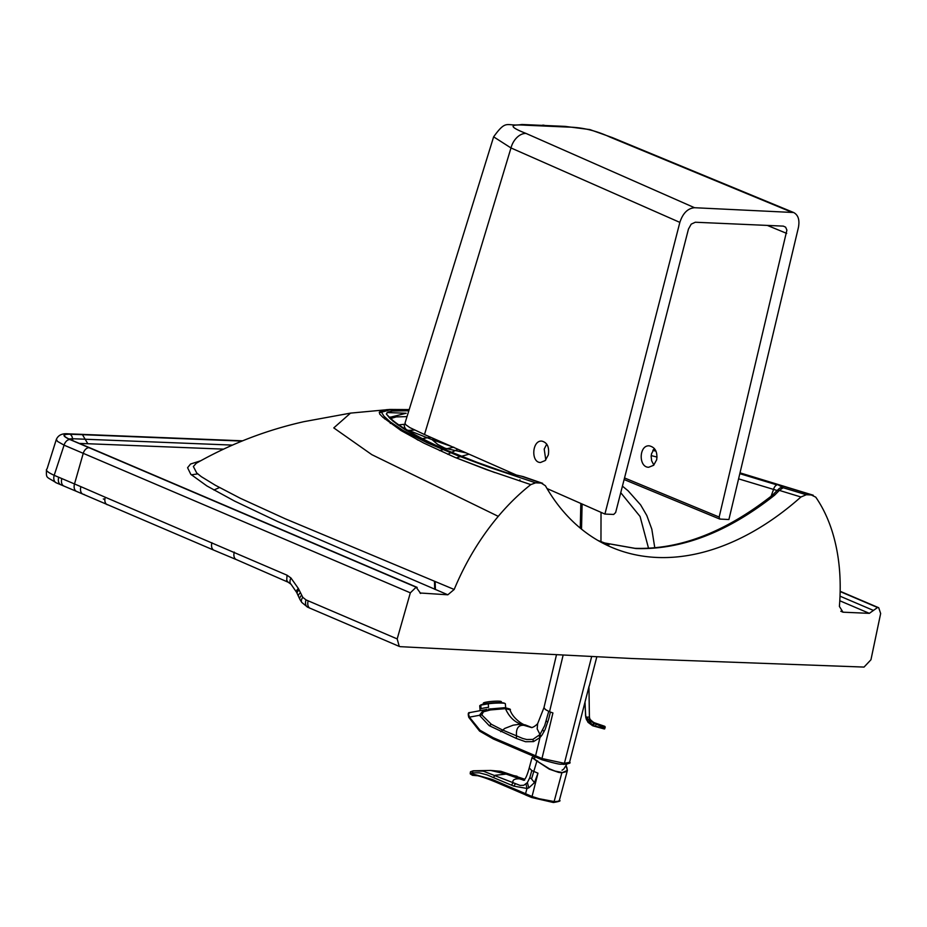 <?xml version="1.0" encoding="UTF-8"?>
<svg xmlns="http://www.w3.org/2000/svg" width="927" height="927" viewBox="0 0 927 927"><rect width="100%" height="100%" fill="white"/><g stroke="black" fill="none" stroke-linecap="round" stroke-linejoin="round"><path stroke-width="1.39" d="M68.123 433.836L80.985 434.323A6.431 4.774 92.2 0 1 82.26 434.601L69.398 434.114A6.431 4.774 92.2 0 0 68.123 433.836C62.248 433.245 58.331 435.087 56.362 439.34L57.486 441.391L64.079 445.157L410.337 592.828L397.185 638.912L399.247 646.409L400.371 646.675L631.797 658.506L864.034 667.081L870.951 659.757L880.65 613.523L878.726 607.741L877.545 607.509L869.341 613.35L842.991 612.191L839.398 606.42C841.623 578.738 839.178 553.616 832.064 531.032A192.897 126.675 -66.9 0 0 815.76 497.162L810.233 494.439L739.978 472.979M466.258 452.944L446.907 448.703L444.357 449.328M451.611 446.49L432.109 439.665L437.741 444.45L444.809 448.123L446.895 448.703L453.767 447.173M840.801 611.252L842.991 612.191L840.801 611.252M811.936 494.983L806.316 494.74L800.928 496.999A289.34 190.012 113.1 0 1 611.669 547.347A289.34 190.012 113.1 0 1 545.4 485.748L541.229 483.071L535.609 482.828L530.8 484.612A192.897 126.675 113.1 0 0 498.262 516.351C480.244 537.822 465.551 562.191 454.184 589.468L285.342 518.83L240.325 498.286L215.4 485.284L201.344 476.687L196.686 472.955L193.361 466.501L196.292 463.233C239.421 438.83 277.613 427.602 303.894 421.669L350.51 413.118L389.722 409.456L409.189 409.595M530.8 484.612L486.71 469.699L455.064 457.428L423.894 443.141L400.928 430.499L382.712 417.162L379.688 414.033L379.363 412.098L383.546 410.105L387.15 409.618L409.201 409.572M419.966 592.99L447.834 594.798L277.555 521.495L234.508 501.043L206.906 485.957L190.8 474.323L187.578 467.718L190.545 464.033L200.568 460.812M447.834 594.798L454.184 589.468M410.337 592.828L416.142 587.197L420.661 593.454M104.855 499.583L103.314 498.935M56.362 439.34L47.068 468.865C45.203 470.14 47.578 472.295 54.183 475.319L64.079 445.157A6.431 4.218 -66.9 0 1 69.884 439.537C62.213 435.957 62.051 434.149 69.398 434.114M213.905 490.024L219.525 487.556M417.162 587.394L89.235 447.718A5.353 3.523 113.1 0 1 90.07 447.903A5.353 3.523 113.1 0 0 90.07 447.903L417.162 587.394M776.919 484.902L739.816 473.674M435.203 439.247L432.109 439.665L427.254 437.764L421.611 438.807M442.955 449.688L439.479 450.615M84.172 494.427A7.497 4.925 113.4 0 1 82.932 494.149A7.497 4.925 113.4 0 1 80.904 486.675L105.249 497.243A7.497 4.925 113.4 0 0 107.277 504.728A7.497 4.925 113.4 0 1 105.249 497.243L287.022 575.192L290.951 577.996L298.343 588.448L302.77 597.312L306.014 599.896L397.185 638.912M80.904 486.675L54.183 475.319A7.497 4.936 112.8 0 0 56.28 482.84L76.57 491.414A7.497 4.925 113.2 0 1 74.519 483.917L83.245 453.338A6.431 4.218 -66.9 0 1 89.05 447.706L69.884 439.537M542.608 483.326L523.326 476.64L506.663 472.782L477.196 462.376L444.056 449.201L414.149 434.902L397.602 424.682L390.093 418.552L386.339 413.987L387.822 412.109L392.388 411.043L408.83 410.765L392.388 411.043L387.822 412.109L386.339 413.987L392.955 421.101L404.369 429.213L419.838 437.903L444.056 449.201L477.196 462.376L506.663 472.782A5.353 3.778 108.7 0 1 507.37 472.921C432.99 449.479 390.348 421.542 390.093 417.023L390.105 417.034M800.928 496.999L779.352 490.395L774.578 495.203C727.765 532.179 681.554 549.966 635.922 548.552L601.496 542.457M776.478 491.148L779.41 488.355A5.353 5.249 59.2 0 1 783.153 487.741L779.352 490.395A5.353 3.14 37.7 0 0 776.478 491.148L772.492 495.145A5.353 2.387 51.2 0 1 774.578 495.203M530.487 484.508L530.453 484.462A5.353 3.766 148.7 0 0 529.502 484.184M521.136 476.165A5.353 1.275 99 0 1 521.322 476.142A5.353 1.275 99 0 1 521.484 476.223L541.229 483.071M494.867 472.596L455.319 457.532M418.158 440.209L398.622 427.764M391.275 418.355L396.258 416.907L407.023 416.605M771.067 496.281L773.593 489.329A5.353 3.36 -72.8 0 1 777.927 484.717L739.873 473.419L777.927 484.717L783.153 487.741L806.316 494.74M655.992 451.159L652.875 450.383L655.992 451.159M777.035 490.464L738.576 478.853M657.058 457.057L651.206 455.609M397.961 424.948L404.265 424.311A5.353 4.287 -94 0 0 408.633 430.348L427.254 437.764L430.962 437.382M414.578 430.035L406.501 430.522M403.697 430.835L402.921 430.939M597.973 540.487L609.109 544.612M648.529 548.251L640.082 516.49L620.742 492.7M457.996 449.294L451.565 452.364M450.626 452.828L447.764 454.311M469.05 454.172L461.368 456.327M460.302 456.652L456.281 457.926M404.265 424.311L405.342 424.242M654.786 547.799L651.82 529.201L646.779 515.458L640.638 504.914L628.1 490.8L622.423 486.13M435.157 581.611L435.423 589.56M509.734 473.651L508.796 471.692M548.297 490.673L548.124 489.027M580.267 528.123L580.823 503.442M493.627 136.848L405.029 423.036L405.644 424.624L409.885 427.625L424.485 434.531L510.986 147.949L493.627 136.837C507.023 118.25 506.339 127.069 521.889 124.485L521.889 124.485A16.072 12.457 90.9 0 1 525.435 125.203L567.811 127.08C582.191 127.277 596.304 130.637 610.14 137.161A16.072 10.116 -67.5 0 1 612.48 137.648L589.896 129.583L565.111 126.385A16.072 11.02 93.9 0 1 567.811 127.08M793.628 212.515L694.543 207.718C687.753 208.332 682.851 213.222 679.85 222.387L604.914 514.068L613.697 514.45L615.655 512.492L688.46 229.073L691.218 224.137L695.32 222.237L783.327 226.118L785.621 227.161L786.896 230.128L719.155 517.057L719.792 519.074L728.9 519.526L798.39 227.613C799.839 220.012 798.263 214.983 793.628 212.515L612.48 137.648M424.485 434.531L517.266 475.424M547.011 488.541L604.914 514.068M656.687 459.734L653.639 465.284L648.68 467.266C638.297 467.324 638.946 444.867 649.294 445.841C655.18 447.254 657.649 451.889 656.687 459.734M545.783 459.943L544.207 449.085L546.733 444.103M653.859 465.076L651.635 460.754L651.148 456.42L651.507 453.824L654.335 448.483M548.309 454.96L545.25 460.51L540.511 462.492C530.719 462.585 532.04 440.151 541.785 441.101C547.289 442.503 549.468 447.115 548.309 454.96M591.635 656.687L564.392 763.338L569.572 762.295L589.132 686.003M596.791 656.919L589.259 686.084M584.543 704.23L584.752 703.523M563.083 764.254L564.392 763.338L541.971 758.518L552.921 712.944L550.406 712.052L549.155 717.162A149.224 114.427 90.3 0 1 548.819 718.437A141.738 108.25 90.4 0 1 548.657 719.062A118.042 89.896 90.5 0 1 548.483 719.7L545.122 729.456L542.168 734.844L539.977 737.568L533.512 741.612L525.574 741.727L516.327 738.437L489.224 725.667L491.345 724.288L502.225 729.85L522.689 738.46L526.745 739.514L532.886 739.398L539.954 734.555L544.682 725.632L548.726 711.333L545.435 709.549L543.975 707.625L537.625 723.72L537.173 728.9L540.974 736.444M469.804 712.585L468.494 713.917L469.433 717.15L479.977 730.221L493.187 737.707L541.971 758.518L542.075 759.781C565.215 766.293 559.016 763.442 563.57 764.393L563.57 764.393C569.201 763.639 571.206 762.933 569.572 762.295M525.088 724.844L518.645 724.427L513.222 725.157L504.775 728.425L500.707 731.716M469.433 717.15L479.444 715.296L489.224 725.667M521.901 724.451C514.705 722.33 509.224 717.058 505.458 708.657L510.035 709.804C512.643 718.634 524.126 725.598 525.539 725.007L532.005 727.602M493.187 737.707L493.384 739.004L479.572 731.09L468.784 717.359C467.857 713.871 468.17 712.284 469.734 712.596L486.976 709.387L483.326 710.337L479.444 715.296L481.82 714.914L491.345 724.288M488.622 709.097L504.589 707.707L488.575 709.12M504.137 707.753L505.458 708.657L490.395 709.955L483.396 711.82L481.82 714.914M552.921 802.376L554.126 801.542A18.841 3.951 15.9 0 0 554.578 801.565A18.807 3.928 15.8 0 0 555.493 801.565L558.008 801.287A18.737 3.801 15.1 0 0 558.46 801.148L559.34 800.43A18.76 3.766 14.1 0 0 559.363 800.349L559.363 800.349A18.76 3.766 14.1 0 0 559.387 800.21M566.745 767.069L567.405 770.43L561.855 772.794L554.126 801.542L539.05 798.715L531.739 796.363L492.48 779.526L472.515 773.894L472.399 772.805L470.499 773.547M476.061 775.563L476.687 775.656M474.114 775.32L474.114 775.32C477.185 775.134 484.647 777.486 496.466 782.388L526.107 795.099L525.539 793.802L526.976 788.46L528.796 787.88L534.473 782.655L537.961 773.211L531.808 770.534L529.792 777.695L527.37 782.597L528.796 787.88M566.073 765.876L567.254 769.978L565.818 771.762L561.855 772.794L558.633 772.388L549.305 769.167L537.509 761.403A18.83 3.407 -166.1 0 1 536.675 761.032L532.063 757.44L529.236 767.962L531.808 770.534M566.107 765.806L567.405 770.43L559.363 800.349C561.217 800.824 559.236 801.542 553.419 802.515L531.785 797.533L537.961 773.188M526.003 784.057L526.976 788.46L513.72 786.108L486.86 774.821L479.294 772.84L472.399 772.805L472.909 770.905L483.291 771.16L520.128 785.424L523.801 785.273L527.37 782.597M476.837 775.679L472.503 775.32L470.267 773.918L472.515 773.894L473.315 775.25M534.473 782.655L531.553 778.923L536.988 760.743L533.118 758.471L532.469 757.174L533.836 756.386M511.414 785.123L513.095 782.898C512.144 780.071 514.253 778.703 519.387 778.819L524.358 779.537M588.958 687.208L589.41 717.069L585.794 717.208L585.099 705.401L585.644 715.702M601.171 725.123L593.558 722.469L589.954 719.317A10.185 1.773 154.6 0 1 589.989 719.375A10.185 1.773 154.6 0 1 589.978 719.746L589.41 717.069L589.572 718.773L586.559 719.7L588.077 722.214L592.596 725.528A11.309 11.298 13.8 0 0 592.805 725.609A11.008 10.95 -158.7 0 0 593.095 725.714L604.775 728.344L604.404 728.97M585.667 716.119L585.099 705.401L585.609 715.737A10.185 1.912 -2.5 0 0 585.563 715.922A10.185 1.912 -2.5 0 0 585.621 716.096L587.961 722.284L592.538 725.679A11.066 11.066 -151.4 0 0 592.747 725.76A10.915 10.834 -159.2 0 0 593.048 725.864L603.859 728.842L604.508 727.324L603.558 728.749M585.03 702.411L585.563 715.922L593.013 725.864A10.185 0.718 -71.1 0 0 593.013 725.864A10.185 0.718 -71.1 0 0 593.048 725.864L593.095 725.714M585.737 717.22L586.455 719.723M594.311 722.736L590.893 720.673A10.185 1.541 140.2 0 1 590.916 721.09L589.978 719.746L590.406 720.615L587.961 722.284M594.242 722.712A10.185 0.649 106.7 0 1 594.277 723.257L593.593 722.979A10.185 0.811 112 0 0 593.558 722.469M604.786 728.749L605.03 726.814L601.136 726.281L593.57 723.048L590.453 720.546M590.87 721.16L593.581 722.979L592.538 725.679M604.392 727.035L605.238 727.197L604.74 726.304L596.049 723.327A10.185 0.603 105.3 0 1 596.084 724.01L594.23 723.327M605.03 726.814L604.358 726.189L605.296 727.069L604.184 728.935L593.477 726.003M604.08 727L596.026 724.103M595.424 726.525L596.119 724.022M486.327 703.663A12.051 1.379 -4.6 0 1 504.265 703.141L505.076 703.523A12.862 1.472 175.4 0 0 504.96 703.466A12.862 1.472 175.4 0 0 488.262 703.767L480.777 705.157A12.862 1.472 175.4 0 0 479.954 705.528A12.862 1.472 175.4 0 0 479.722 705.841L480.105 710.661M479.954 705.528L480.707 705.018A12.051 1.379 -4.6 0 1 482.643 704.346M505.678 707.776L505.366 703.79A12.862 1.472 175.4 0 0 505.076 703.523M480.777 705.157L481.055 708.726A12.862 1.472 -4.6 0 1 488.552 707.336L488.262 703.767M486.698 703.605L484.798 703.871A9.907 1.136 -4.6 0 1 486.745 703.512L486.895 703.512A9.722 1.112 -4.6 0 1 491.472 702.956L491.484 703.025A10.023 1.147 -4.6 0 1 494.149 702.828L494.149 702.828A9.838 1.124 -4.6 0 1 495.713 702.77M498.726 702.608L500.545 702.689A9.907 1.136 -4.6 0 0 498.738 702.608L498.575 702.643A9.722 1.112 -4.6 0 0 494.149 702.759L498.656 702.689M484.798 703.871L484.184 704.057M489.097 703.303A9.838 1.124 -4.6 0 1 491.484 703.048L491.472 702.956A9.907 1.136 -4.6 0 1 494.137 702.736L494.149 702.828M486.895 703.512L494.149 702.736M501.785 702.747L501.31 701.635A9.003 1.031 175.4 0 0 495.169 701.194A9.003 1.031 175.4 0 0 483.384 703.072L483.083 704.265M869.341 613.35L839.792 600.754M840.024 596.177L873.443 610.429M498.262 516.351L371.82 454.659L333.778 427.903L350.51 413.118M379.259 412.353L381.994 412.422M387.057 412.55L406.2 413.245L389.073 417.532M384.67 418.923L386.188 418.425M877.718 607.509L840.163 591.496M840.163 591.565L877.545 607.509M223.395 449.132L87.845 443.732L82.445 434.682L69.792 434.207C62.422 434.242 62.584 436.049 70.278 439.63L89.235 447.718M232.306 445.099L72.491 438.726A5.353 3.975 -87.8 0 0 69.792 434.207M241.831 441.09L82.445 434.682M87.845 443.732L79.548 443.419M72.874 440.568L72.491 438.726L69.247 438.958M90.07 447.903L70.278 439.63M241.993 441.032L82.26 434.601M89.05 447.706L416.142 587.197M535.609 482.828L489.247 467.301L457.799 455.678L427.312 442.863L403.21 430.545L390.221 421.889L384.01 416.223L381.878 412.886L382.225 412.04L389.688 409.896L409.12 409.815M655.656 450.452L653.222 449.85M306.014 599.896A7.497 4.867 117 0 0 307.613 607.173L399.247 646.409M308.158 600.87A7.497 4.925 113.1 0 0 310.221 608.367M302.77 597.312A7.497 4.009 142.7 0 0 301.808 602.446L307.613 607.173M301.553 595.319A7.497 3.418 152.5 0 0 299.896 599.387L301.808 602.446M300.348 592.793A7.497 3.175 155.8 0 0 298.517 596.467L299.896 599.387M299.062 589.954A7.497 3.244 155 0 0 297.266 593.732L298.517 596.467M298.343 588.448A7.497 3.302 154 0 0 296.605 592.33L297.266 593.732M290.951 577.996A7.497 4.508 131 0 0 291.032 584.265L291.032 584.265A7.497 4.508 131 0 0 291.055 584.277M287.022 575.192L286.721 580.36L288.181 582.226L236.362 559.595A7.497 4.936 112.8 0 1 234.264 552.086M211.912 542.724A7.497 4.936 112.8 0 0 214.021 550.244L236.362 559.595M61.831 478.529A7.497 4.925 112.8 0 0 63.928 486.049M58.725 477.22A7.497 4.936 112.8 0 0 60.823 484.74L60.823 484.74M434.995 439.166L431.878 439.583M600.963 541.553L601.032 512.353M520.302 481.148L519.873 479.827M679.85 222.387L510.986 147.949A16.072 10.985 -66.2 0 1 526.072 133.453C508.993 126.79 508.784 124.044 525.435 125.203M694.543 207.718L526.072 133.453M542.793 125.11A16.072 11.773 92.5 0 1 542.793 125.122L542.793 125.122A16.072 11.773 92.5 0 1 545.887 125.829M791.194 211.982L610.14 137.161M767.324 225.412L786.687 233.407M624.531 477.95L719.155 517.057M563.083 655.331L549.537 711.693L548.726 711.333M550.406 712.052L549.537 711.693M537.625 723.72L537.625 723.72C535.377 725.957 533.384 727.243 531.623 727.579L523.906 725.308L528.796 726.397M546.246 720.951L547.764 722.179M536.2 757.289L535.563 755.911L539.977 737.568L539.027 735.621M523.906 725.308C518.344 724.914 515.875 728.471 516.524 736.003L516.327 738.437M542.793 730.024L544.033 731.716M532.886 739.398L533.512 741.612M524.96 751.368L525.169 752.678L542.075 759.781M514.369 746.826L514.578 748.124L525.169 752.678M479.977 730.221L480.07 731.206L479.977 730.221M483.326 710.337L483.396 711.82M488.691 709.097L488.517 710.267M490.476 708.831L490.395 709.955M496.884 782.469L496.316 781.171M561.774 772.434L555.03 771.067L549.444 768.831L537.556 761.426M536.988 760.743A18.505 3.337 -166.1 0 0 537.811 761.102L537.509 761.403M531.553 778.923L529.792 777.695M515.412 783.894L513.72 786.108M524.67 779.213L500.847 771.287L490.673 770.441L506.177 774.103L495.169 775.285L493.431 777.429M517.069 776.247L506.177 774.115A956.374 700.14 92.5 0 1 519.387 778.819L523.616 780.082M470.267 773.918L470.476 771.751L473.245 770.801L490.673 770.441M589.549 718.124A10.185 1.877 165.7 0 1 589.607 718.24L589.456 717A10.185 1.912 177.7 0 1 589.456 717A10.185 1.912 177.7 0 1 589.41 717.162L589.375 717.185M590.893 720.673L589.607 718.24A10.185 1.877 165.7 0 1 589.572 718.529L589.514 718.564M592.747 725.76L593.743 723.037M589.92 719.792L589.618 718.738M594.346 723.28L593.535 726.015M600.684 727.938L601.217 726.096M67.914 438.529L71.112 439.827M242.503 440.823L80.985 434.323M191.333 474.844L197.729 473.894M813.199 495.203L740.013 472.851M655.586 450.313L653.292 449.746M840.163 591.299L878.726 607.741M288.181 582.226L291.032 584.265L296.605 592.33M214.021 550.244L76.57 491.414M56.28 482.84C45.933 476.084 46.28 479.027 46.454 469.537M507.37 472.921L523.326 476.64M601.438 542.422L634.891 548.309C679.711 549.815 725.586 532.086 772.492 495.145M390.313 423.419L390.429 422.04M434.45 581.31L434.705 589.259M581.519 529.143L582.11 504.01M521.889 124.485L565.111 126.385M624.114 479.537L719.792 519.074M556.432 655.007L543.975 707.625M493.384 739.004L514.578 748.124M504.578 707.707L504.578 707.707C509.468 708.703 511.287 709.41 510.035 709.804M534.647 759.34L534.659 756.745M562.029 770.221L563.686 769.12L566.768 764.312M531.785 797.533L525.69 795.018M524.612 780.186L523.257 780.244C525.006 780.186 526.988 776.084 529.236 767.962M533.767 756.362L532.063 757.44M470.221 773.419L470.476 771.751"/></g></svg>
